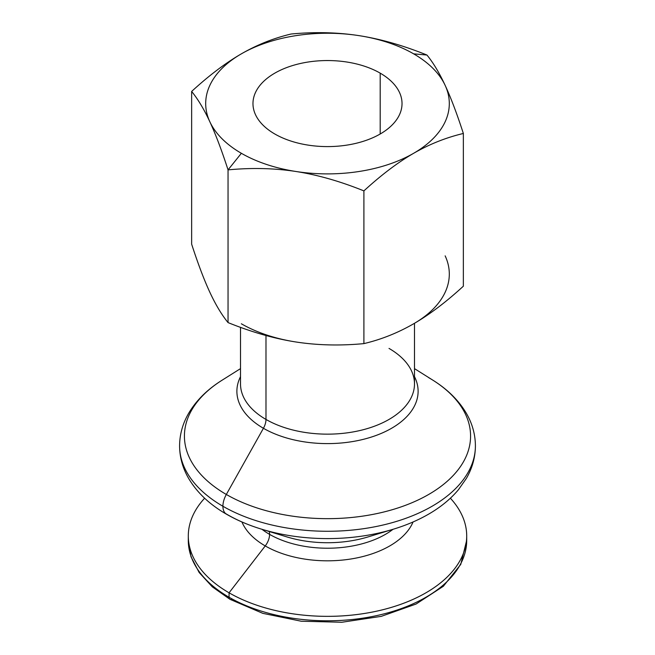 <?xml version="1.0" encoding="UTF-8"?>
<svg xmlns="http://www.w3.org/2000/svg" width="655" height="655" viewBox="0 0 655 655"><rect width="100%" height="100%" fill="white"/><g stroke="black" fill="none" stroke-linecap="round" stroke-linejoin="round"><path stroke-width="0.98" d="M286.939 536.92A86.796 50.108 0 0 0 368.061 536.92A86.796 50.108 180 0 1 286.939 536.92L261.435 529.134A141.374 81.621 0 0 0 393.565 529.134A141.374 81.621 180 0 1 261.435 529.134A141.374 81.621 180 0 1 227.531 514.691A17.398 10.046 -60 0 1 226.515 514.224C209.706 504.579 197.081 492.658 188.648 478.445C182.688 468.161 179.666 457.305 179.593 445.875A147.907 85.396 0 0 0 222.913 506.258A17.398 10.046 -60 0 1 226.327 494.468A143.077 82.604 180 0 1 222.143 380.17A143.077 82.604 0 0 0 226.327 494.468A17.398 10.046 120 0 0 222.913 506.258A147.907 85.396 0 0 0 384.1 524.77A147.907 85.396 0 0 0 475.407 445.875A147.907 85.396 180 0 1 384.1 524.77A147.907 85.396 180 0 1 222.913 506.258A17.398 10.046 120 0 0 226.515 514.224A17.398 10.046 -60 0 1 222.913 506.258A147.907 85.396 180 0 1 179.593 445.875C179.666 434.371 182.729 423.449 188.763 413.108C196.402 400.27 207.529 389.291 222.143 380.17L240.508 368.626M261.975 529.297A81.891 47.283 0 0 0 269.59 534.374A13.051 7.532 120 0 0 269.197 531.5A13.051 7.532 -60 0 1 269.59 534.374A81.891 47.283 0 0 0 393.025 529.297A81.891 47.283 180 0 1 269.59 534.374A13.051 7.532 -60 0 1 265.242 545.926A88.048 50.836 180 0 1 241.932 521.969A88.048 50.836 0 0 0 265.242 545.926A88.048 50.836 0 0 0 351.293 558.928A88.048 50.836 0 0 0 413.068 521.969A88.048 50.836 180 0 1 351.293 558.928A88.048 50.836 180 0 1 265.242 545.926A13.051 7.532 120 0 0 269.59 534.374A81.891 47.283 180 0 1 261.975 529.297M428.673 377.648A143.077 82.604 180 0 1 432.857 380.17A143.077 82.604 180 0 1 426.511 495.688A143.077 82.604 180 0 1 226.327 494.468L263.425 428.28A90.619 52.318 180 0 1 240.508 376.65A90.619 52.318 0 0 0 263.425 428.28A90.619 52.318 0 0 0 373.661 436.312A90.619 52.318 0 0 0 414.492 376.65A90.619 52.318 180 0 1 373.661 436.312A90.619 52.318 180 0 1 263.425 428.28A13.051 7.532 120 0 0 265.987 419.437A86.992 50.23 0 0 0 360.79 430.327A86.992 50.23 0 0 0 414.492 383.92A86.992 50.23 180 0 1 360.79 430.327A86.992 50.23 180 0 1 265.987 419.437A13.051 7.532 -60 0 1 263.425 428.28L226.327 494.468A143.077 82.604 0 0 0 426.511 495.688A143.077 82.604 0 0 0 432.857 380.17L414.492 368.626M413.632 53.841L426.954 55.036C403.275 45.473 380.637 39.005 359.022 35.64A121.805 70.322 180 0 1 413.632 53.841A121.805 70.322 180 0 1 445.154 85.371C439.366 72.91 433.299 62.798 426.954 55.036L413.632 53.841A121.805 70.322 0 0 0 359.022 35.64C337.415 32.316 314.768 31.776 291.098 34.019C273.765 38.121 257.194 44.728 241.368 53.841C225.549 62.995 208.978 75.53 191.645 91.438C197.99 99.2 204.057 109.311 209.846 121.773C215.634 134.267 221.701 150.298 228.046 169.874L241.368 153.295A121.805 70.322 180 0 1 209.846 121.773A121.805 70.322 180 0 1 241.368 53.841A121.805 70.322 180 0 1 359.022 35.64C380.637 39.005 403.275 45.473 426.954 55.036C433.299 62.798 439.366 72.91 445.154 85.371A121.805 70.322 180 0 1 413.632 153.295C429.451 144.182 446.022 137.575 463.355 133.473C457.01 113.896 450.943 97.865 445.154 85.371C450.943 97.865 457.01 113.896 463.355 133.473C446.022 137.575 429.451 144.182 413.632 153.295A121.805 70.322 180 0 1 295.978 171.495A121.805 70.322 180 0 1 241.368 153.295L228.046 169.874C251.725 167.631 274.363 168.171 295.978 171.495C317.585 174.86 340.232 181.32 363.902 190.892C381.235 174.983 397.806 162.448 413.632 153.295C397.806 162.448 381.235 174.983 363.902 190.892L363.902 343.613C381.235 339.511 397.806 332.904 413.632 323.791C429.451 314.637 446.022 302.102 463.355 286.194L463.355 133.473L463.355 286.194C446.022 302.102 429.451 314.637 413.632 323.791C397.806 332.904 381.235 339.511 363.902 343.613L363.902 190.892C340.232 181.32 317.585 174.86 295.978 171.495C274.363 168.171 251.725 167.631 228.046 169.874L228.046 322.596C221.701 314.834 215.634 304.722 209.846 292.261C215.634 304.722 221.701 314.834 228.046 322.596C251.725 332.159 274.363 338.627 295.978 341.992C274.363 338.627 251.725 332.159 228.046 322.596L228.046 169.874C221.701 150.298 215.634 134.267 209.846 121.773C204.057 109.311 197.99 99.2 191.645 91.438L191.645 244.159C197.99 263.736 204.057 279.767 209.846 292.261C204.057 279.767 197.99 263.736 191.645 244.159L191.645 91.438C208.978 75.53 225.549 62.995 241.368 53.841C257.194 44.728 273.765 38.121 291.098 34.019C314.768 31.776 337.415 32.316 359.022 35.64A121.805 70.322 0 0 0 241.368 53.841A121.805 70.322 0 0 0 209.846 121.773A121.805 70.322 0 0 0 241.368 153.295A121.805 70.322 0 0 0 295.978 171.495A121.805 70.322 0 0 0 413.632 153.295A121.805 70.322 0 0 0 445.154 85.371A121.805 70.322 0 0 0 413.632 53.841M241.368 323.791A121.805 70.322 0 0 0 295.978 341.992A121.805 70.322 180 0 1 241.368 323.791M274.805 133.997A74.531 43.025 0 0 0 356.017 143.322A74.531 43.025 0 0 0 402.031 103.572A74.531 43.025 0 0 0 380.195 73.147L380.195 133.997L380.195 73.147A74.531 43.025 0 0 0 298.983 63.822A74.531 43.025 0 0 0 252.969 103.572A74.531 43.025 0 0 0 274.805 133.997A74.531 43.025 180 0 1 274.805 73.147A74.531 43.025 180 0 1 380.195 73.147A74.531 43.025 180 0 1 380.195 133.997A74.531 43.025 180 0 1 274.805 133.997M265.987 335.516L265.987 419.437A86.992 50.23 180 0 1 240.508 383.92A86.992 50.23 0 0 0 265.987 419.437L265.987 335.516M229.07 592.808L265.242 545.926L229.07 592.808A139.204 80.368 180 0 1 188.296 535.978A139.204 80.368 180 0 1 204.622 498.218A139.204 80.368 0 0 0 229.07 592.808L229.07 597.254L229.07 592.808A139.204 80.368 0 0 0 410.333 600.578A139.204 80.368 0 0 0 450.378 498.218A139.204 80.368 180 0 1 466.704 535.978A139.204 80.368 180 0 1 380.768 610.231A139.204 80.368 180 0 1 229.07 592.808M188.296 535.978L188.296 540.424A139.204 80.368 0 0 0 229.07 597.254A139.204 80.368 180 0 1 188.312 539.245M389.013 348.411A86.992 50.23 180 0 1 414.492 383.92L414.492 323.283M466.655 538.205A139.204 80.368 180 0 1 466.688 539.245A139.204 80.368 180 0 1 381.718 614.447A139.204 80.368 180 0 1 229.07 597.254A139.204 80.368 0 0 0 380.768 614.677A139.204 80.368 0 0 0 466.704 540.424A139.204 80.368 0 0 0 466.655 538.205M229.07 597.327A4.29 2.481 120 0 0 229.954 599.292A4.29 2.481 -60 0 1 229.07 597.327M232.116 599.071A4.29 2.481 -60 0 1 229.954 599.292L262.827 613.35L301.21 621.218L341.853 622.25L381.259 616.363L416.064 604.041L443.345 586.274L460.768 564.397L466.704 540.187M225.533 513.512A141.374 81.621 0 0 0 227.531 514.691M445.154 255.859A121.805 70.322 180 0 1 413.632 323.791A121.805 70.322 0 0 0 445.154 255.859M295.978 341.992C317.585 345.316 340.232 345.856 363.902 343.613C340.232 345.856 317.585 345.316 295.978 341.992M368.061 536.92L393.565 529.134C406.174 525.285 417.677 520.398 428.083 514.453C440.299 507.478 450.411 499.241 458.418 489.752L466.352 478.445C472.312 468.161 475.333 457.305 475.407 445.875C475.333 434.371 472.271 423.449 466.237 413.108C458.598 400.27 447.471 389.291 432.857 380.17M226.515 514.224C237.02 520.267 248.663 525.236 261.435 529.134M188.296 540.187L190.99 556.701L199.12 572.462L212.294 586.831L229.954 599.292M466.704 540.424L466.704 535.978M240.508 327.344L240.508 383.92"/></g></svg>
